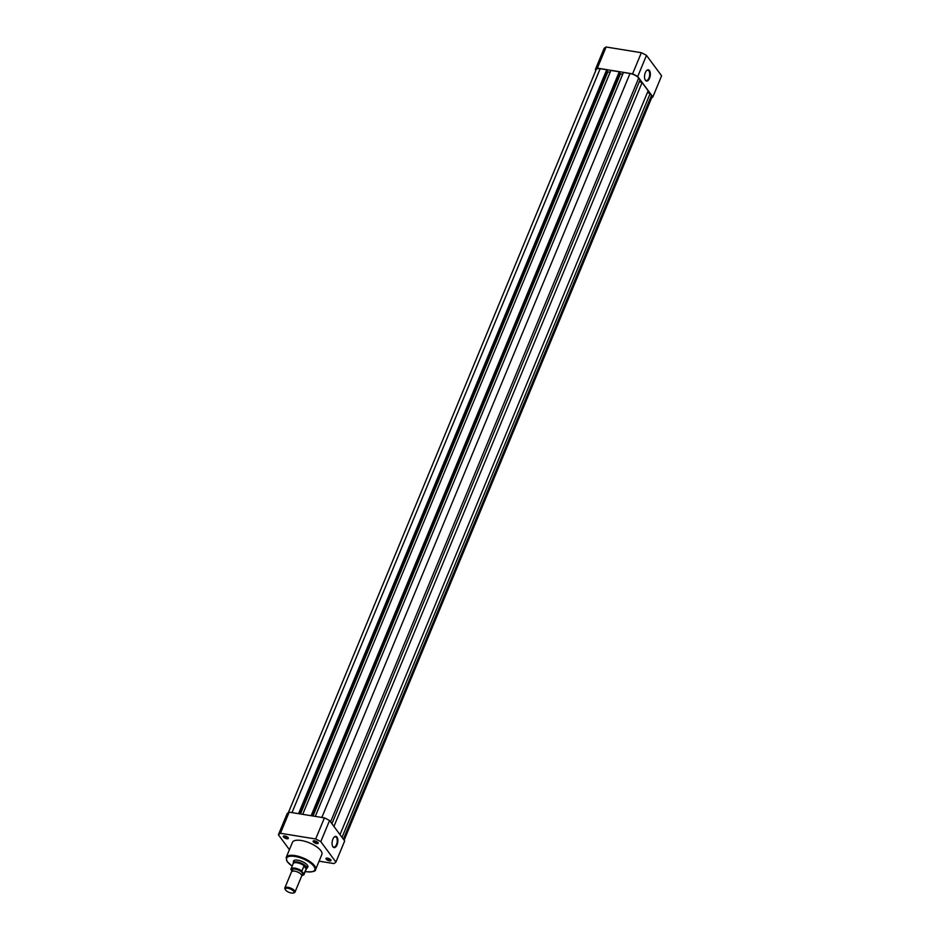 <?xml version="1.0" encoding="UTF-8"?>
<svg xmlns="http://www.w3.org/2000/svg" width="940" height="940" viewBox="0 0 940 940"><rect width="100%" height="100%" fill="white"/><g stroke="black" fill="none" stroke-linecap="round" stroke-linejoin="round"><path stroke-width="1.41" d="M294.984 892.13L301.693 875.951A5.487 2.068 -157.5 0 0 301.34 874.611A5.487 2.068 -157.5 0 0 295.983 871.439A5.487 2.068 -157.5 0 0 291.553 871.756L284.855 887.936A5.487 2.068 22.5 0 1 289.273 887.619A5.487 2.068 22.5 0 1 294.631 890.803A5.487 2.068 22.5 0 1 294.984 892.13A5.487 2.068 22.5 0 1 294.232 892.73L293.386 893A4.747 1.786 -157.5 0 0 293.726 891.332A4.747 1.786 -157.5 0 0 288.204 888.359A4.747 1.786 -157.5 0 0 285.372 889.687A4.747 1.786 -157.5 0 0 285.584 890.016A4.747 1.786 -157.5 0 0 289.285 892.448A4.747 1.786 -157.5 0 0 293.386 893M285.208 889.275A5.487 2.068 22.5 0 1 284.973 888.899A5.487 2.068 22.5 0 1 284.855 887.936M301.411 874.588L301.376 874.67A5.487 2.068 -157.5 0 0 302.151 872.661A5.487 2.068 -157.5 0 0 295.466 869.171A5.487 2.068 -157.5 0 0 292.681 871.075L292.916 871.309M304.149 874.071A7.085 2.667 22.5 0 1 304.078 874.376L301.74 875.457A6.815 2.562 -157.5 0 0 303.796 873.942L306.322 868.783L306.311 866.657A7.308 2.749 -157.5 0 0 299.167 862.415A7.308 2.749 -157.5 0 0 293.268 862.838A7.308 2.749 -157.5 0 0 293.198 863.155L293.139 863.754M303.796 873.942L302.069 871.627A6.815 2.562 -157.5 0 0 294.925 868.501A6.815 2.562 -157.5 0 0 291.083 869.841L290.918 869.253A7.085 2.667 22.5 0 1 290.989 868.948A7.085 2.667 22.5 0 1 295.278 868.196A7.085 2.667 22.5 0 1 301.904 871.039L302.069 871.627M292.105 871.239L290.918 869.253M306.228 869.053L303.984 866.034L301.904 871.039M306.322 868.783L303.984 866.034M306.228 869.171L306.616 868.713A7.308 2.749 -157.5 0 0 306.781 868.431A7.308 2.749 -157.5 0 0 306.311 866.657L304.149 865.846M304.384 865.893A7.085 2.667 -157.5 0 0 297.663 862.885A7.085 2.667 -157.5 0 0 293.198 863.602L290.895 869.336M306.123 869.3A7.085 2.667 -157.5 0 0 306.287 869.03A7.085 2.667 -157.5 0 0 306.37 868.572M288.416 812.583L596.219 69.49A7.085 2.667 22.5 0 1 600.155 68.679L606.711 69.736L298.556 813.676M606.711 69.736L607.216 70.418L299.296 813.793M607.064 70.782L607.851 71.851L300.459 813.981M607.851 71.851L610.119 72.216M311.128 815.709L619.272 71.781L610.871 70.418L302.727 814.346M619.272 71.781L619.777 72.462L311.869 815.826M619.636 72.815L620.423 73.884L313.02 816.014M622.691 74.248L620.423 73.884M331.914 823.734L640.046 79.853L638.695 78.032A7.085 2.667 22.5 0 0 629.988 73.52L623.432 72.451L315.288 816.39M639.282 81.674L642.067 82.579L333.935 826.46M642.067 82.579L648.142 90.769L340.01 834.65M647.378 92.602L650.163 93.507L342.031 837.387M344.134 840.219L651.972 97.055A7.085 2.667 22.5 0 0 651.514 95.328L650.163 93.507M645.334 72.615A5.687 2.796 -80.8 0 1 646.626 70.571A5.687 2.796 -80.8 0 1 649.928 71.475A5.687 2.796 -80.8 0 1 649.54 78.279A5.687 2.796 -80.8 0 1 645.122 79.829A5.687 2.796 -80.8 0 1 645.334 72.615M645.016 79.606A5.229 2.573 99.2 0 0 646.203 80.546A5.229 2.573 99.2 0 0 648.976 77.985A5.229 2.573 99.2 0 0 647.883 70.218A5.229 2.573 99.2 0 0 646.462 70.747M595.326 69.619L604.079 48.504A32.089 12.079 22.5 0 1 606.124 47L641.35 52.711A32.089 12.079 22.5 0 1 646.485 55.378L661.607 75.799L652.865 96.914L637.731 76.504A32.089 12.079 -157.5 0 0 632.596 73.837L597.37 68.126A32.089 12.079 -157.5 0 0 595.326 69.619L595.866 70.347M632.596 73.837L641.35 52.711M606.124 47L597.37 68.126M646.485 55.378L637.731 76.504M651.584 97.983A32.089 12.079 -157.5 0 0 652.865 96.914M314.653 840.83A2.738 1.034 22.5 0 1 318.143 842.769A2.738 1.034 22.5 0 1 316.686 843.556A2.738 1.034 22.5 0 1 313.713 842.228A2.738 1.034 22.5 0 1 313.514 840.854A2.738 1.034 22.5 0 1 314.653 840.83M313.831 840.783A2.28 0.858 -157.5 0 0 313.725 840.924A2.28 0.858 -157.5 0 0 314.524 842.076A2.28 0.858 -157.5 0 0 316.674 842.945A2.28 0.858 -157.5 0 0 317.943 842.675A2.28 0.858 -157.5 0 0 317.967 842.499M327.473 858.126A2.738 1.034 22.5 0 1 330.962 860.065A2.738 1.034 22.5 0 1 329.494 860.864A2.738 1.034 22.5 0 1 326.532 859.524A2.738 1.034 22.5 0 1 326.333 858.15A2.738 1.034 22.5 0 1 327.473 858.126M326.65 858.079A2.28 0.858 -157.5 0 0 326.532 858.232A2.28 0.858 -157.5 0 0 327.343 859.372A2.28 0.858 -157.5 0 0 329.494 860.241A2.28 0.858 -157.5 0 0 330.762 859.971A2.28 0.858 -157.5 0 0 330.786 859.795M284.82 835.989A2.738 1.034 22.5 0 1 288.298 837.928A2.738 1.034 22.5 0 1 286.841 838.727A2.738 1.034 22.5 0 1 283.868 837.387A2.738 1.034 22.5 0 1 283.668 836.013A2.738 1.034 22.5 0 1 284.82 835.989M283.986 835.954A2.28 0.858 -157.5 0 0 283.88 836.095A2.28 0.858 -157.5 0 0 284.679 837.235A2.28 0.858 -157.5 0 0 286.829 838.104A2.28 0.858 -157.5 0 0 288.098 837.834A2.28 0.858 -157.5 0 0 288.122 837.658M293.538 862.192A7.767 2.926 22.5 0 1 294.572 860.253A7.767 2.926 22.5 0 1 297.804 860.206A7.767 2.926 22.5 0 1 307.686 865.693A7.767 2.926 22.5 0 1 307.051 867.784M306.781 868.431L307.591 866.48A7.308 2.749 -157.5 0 0 307.545 865.434M337.072 844.837A5.687 2.796 -80.8 0 1 332.654 846.376A5.687 2.796 -80.8 0 1 332.866 839.161A5.687 2.796 -80.8 0 1 334.158 837.117A5.687 2.796 -80.8 0 1 337.46 838.022A5.687 2.796 -80.8 0 1 337.072 844.837M332.548 846.153A5.229 2.573 99.2 0 0 333.735 847.105A5.229 2.573 99.2 0 0 336.508 844.543A5.229 2.573 99.2 0 0 335.416 836.776A5.229 2.573 99.2 0 0 333.994 837.293M301.294 840.501A15.909 5.992 -157.5 0 0 292.458 842.334L286.207 857.433A15.909 5.992 22.5 0 1 295.031 855.6A15.909 5.992 22.5 0 1 310.024 861.627A15.909 5.992 22.5 0 1 315.593 869.606L321.856 854.507A15.909 5.992 -157.5 0 0 316.275 846.529A15.909 5.992 -157.5 0 0 301.294 840.501M278.393 834.779L287.135 813.652A32.089 12.079 22.5 0 1 289.191 812.148L324.418 817.87A32.089 12.079 22.5 0 1 329.541 820.526L344.674 840.948L335.921 862.074L320.798 841.653A32.089 12.079 -157.5 0 0 315.664 838.985L280.437 833.275A32.089 12.079 -157.5 0 0 278.393 834.779L289.426 849.666M319.095 861.169L333.876 863.566A32.089 12.079 -157.5 0 0 335.921 862.074M289.191 812.148L280.437 833.275M315.664 838.985L324.418 817.87M329.541 820.526L320.798 841.653M294.855 860.182A7.308 2.749 -157.5 0 0 294.079 860.887L293.268 862.838M306.287 869.03L304.078 874.376A7.085 2.667 22.5 0 1 302.938 875.187M600.155 68.679L291.999 812.607M629.988 73.52L321.844 817.448M638.695 78.032L330.563 821.913M651.514 95.328L343.382 839.209M305.277 871.486A15.263 5.746 -157.5 0 0 306.311 871.674A15.263 5.746 -157.5 0 0 313.796 866.198A15.263 5.746 -157.5 0 0 295.043 856.469A15.263 5.746 -157.5 0 0 286.5 858.443A15.263 5.746 -157.5 0 0 292.187 866.057M285.372 889.687L284.973 888.899M286.207 857.433L287.041 861.463L292.164 866.116M305.253 871.545L306.428 871.756C312.714 872.05 315.77 871.333 315.593 869.606"/></g></svg>
